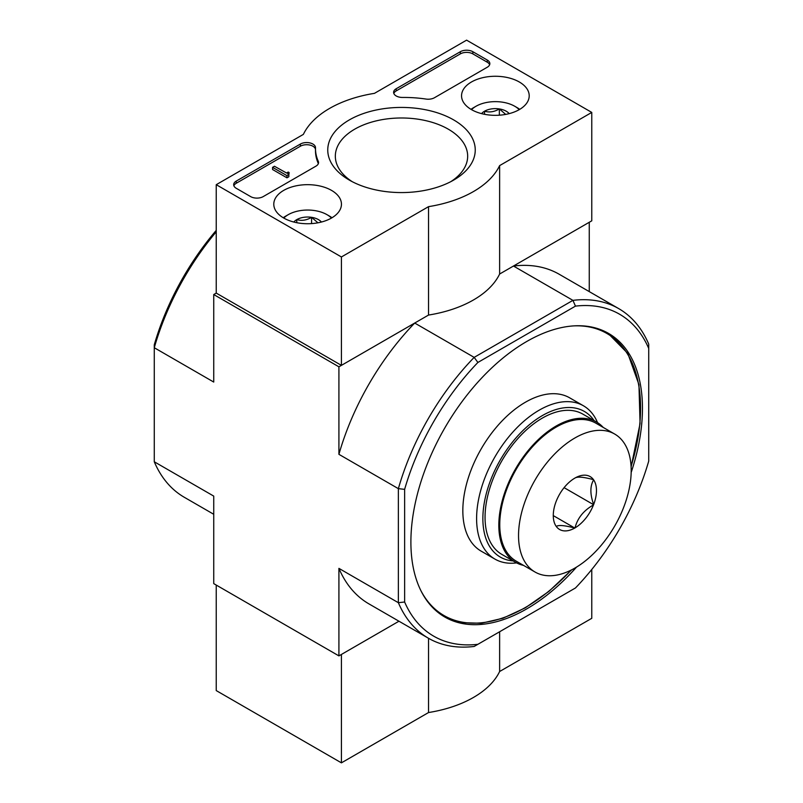 <?xml version="1.0" encoding="UTF-8"?>
<svg xmlns="http://www.w3.org/2000/svg" width="803" height="803" viewBox="0 0 803 803"><rect width="100%" height="100%" fill="white"/><g stroke="black" fill="none" stroke-linecap="round" stroke-linejoin="round"><path stroke-width="1.2" d="M216.238 230.381A185.874 107.321 120 0 0 154.276 344.808L154.276 461.775L213.739 496.103L213.739 583.62L338.916 655.89L338.916 568.373L398.368 602.702L404.632 602.009L404.632 489.348L398.368 488.656L398.368 602.702A190.301 109.87 -60 0 0 428.4 638.214L368.938 603.886A190.301 109.87 -60 0 1 338.916 568.373M404.632 489.348A185.874 107.321 -60 0 1 477.895 362.454L575.46 306.124L572.93 300.362A190.301 109.87 -60 0 1 618.691 308.603A190.301 109.87 -60 0 1 648.724 344.116L648.724 461.083A185.874 107.321 -60 0 1 575.46 587.977L477.895 644.307A185.874 107.321 -60 0 1 404.632 602.009M576.544 567.079A163.752 94.543 -60 0 1 526.678 608.915A163.752 94.543 -60 0 1 444.802 617.025A163.752 94.543 -60 0 1 444.802 427.949A163.752 94.543 -60 0 1 608.544 333.406A163.752 94.543 -60 0 1 631.168 472.475M575.46 306.124A185.874 107.321 -60 0 1 648.724 348.422M477.895 644.307L474.161 646.455A190.301 109.87 -60 0 1 428.4 638.214M216.238 231.806A190.301 109.87 120 0 0 154.276 347.729L213.739 382.057L213.739 294.54L338.916 366.81L338.916 454.327L398.368 488.656A190.301 109.87 -60 0 1 474.161 357.375L572.93 300.362L513.468 266.034A190.301 109.87 -60 0 1 559.239 274.275L618.691 308.603M338.916 454.327A190.301 109.87 -60 0 1 414.709 323.047L474.161 357.375L477.895 362.454M513.468 266.034L589.261 222.27L589.261 291.609M213.739 294.54L216.238 293.095L216.238 184.69L303.373 134.382A101.79 58.77 180 0 1 374.459 93.349L466.593 40.15L591.771 112.42L499.627 165.609A101.79 58.77 180 0 1 428.541 206.652L341.416 256.96L216.238 184.69M414.709 323.047L338.916 366.81M216.238 585.066L216.238 690.58L341.416 762.85L341.416 654.445L398.961 621.221L338.916 655.89M154.276 461.775A190.301 109.87 120 0 0 184.309 497.288L213.739 514.281M516.59 562.883A88.511 51.101 -60 0 1 494.939 559.099L481.168 551.149A88.511 51.101 -60 0 1 481.168 448.937A88.511 51.101 -60 0 1 569.678 397.836L583.45 405.786A88.511 51.101 -60 0 1 597.552 422.649M494.939 559.099A88.511 51.101 -60 0 1 494.939 456.887A88.511 51.101 -60 0 1 583.45 405.786M513.137 560.916A84.084 48.551 -60 0 1 500.279 459.978A84.084 48.551 -60 0 1 594.12 420.642M341.416 762.85L428.541 712.542A101.79 58.77 0 0 0 499.627 671.509L591.771 618.31L591.771 569.488M428.541 638.305L428.541 712.542M499.627 631.76L499.627 671.509M519.3 81.986A33.826 19.533 180 0 1 529.207 96.039A33.826 19.533 180 0 1 495.381 115.331A33.826 19.533 180 0 1 461.554 96.039A33.826 19.533 180 0 1 482.242 77.801A33.826 19.533 180 0 1 519.3 81.986M331.539 190.391A33.826 19.533 180 0 1 341.446 204.444A33.826 19.533 180 0 1 307.619 223.736A33.826 19.533 180 0 1 273.793 204.444A33.826 19.533 180 0 1 294.48 186.206A33.826 19.533 180 0 1 331.539 190.391M453.645 119.898A73.735 42.569 180 0 1 453.645 180.103A73.735 42.569 180 0 1 349.355 180.103A73.735 42.569 180 0 1 349.355 119.898A73.735 42.569 180 0 1 453.645 119.898M263.183 196.615A8.853 5.109 180 0 1 250.666 196.615L236.273 188.303A8.853 5.109 180 0 1 233.673 184.69A8.853 5.109 180 0 1 236.273 181.076L300.392 144.048A8.853 5.109 180 0 1 310.038 142.944A8.853 5.109 180 0 1 315.499 147.662A8.853 5.109 180 0 1 315.499 147.752A88.511 51.101 180 0 0 315.489 148.555A88.511 51.101 180 0 0 318.269 161.262A8.853 5.109 180 0 1 318.55 162.527A8.853 5.109 180 0 1 315.96 166.141L263.183 196.615M434.473 97.725A8.853 5.109 180 0 1 426.012 99.06A88.511 51.101 180 0 0 402.604 97.454A8.853 5.109 180 0 1 393.611 92.345A8.853 5.109 180 0 1 396.21 88.731L460.33 51.713A8.853 5.109 180 0 1 472.847 51.713L487.24 60.024A8.853 5.109 180 0 1 489.84 63.638A8.853 5.109 180 0 1 487.24 67.251L434.473 97.725M591.771 112.42L591.771 220.825L499.627 274.024A101.79 58.77 180 0 1 428.541 315.057L341.416 365.365L216.238 293.095M341.416 365.365L341.416 256.96M499.627 274.024L499.627 165.609M428.541 315.057L428.541 206.652M352.186 181.649A66.167 38.203 180 0 1 335.333 156.183A66.167 38.203 180 0 1 376.185 120.892A66.167 38.203 180 0 1 448.285 129.173A66.167 38.203 180 0 1 467.667 156.183A66.167 38.203 180 0 1 450.814 181.649M233.874 185.774A8.853 5.109 180 0 1 236.273 183.245L300.392 146.216A8.853 5.109 180 0 1 309.828 145.062A8.853 5.109 180 0 1 315.489 149.569M318.349 163.611A8.853 5.109 180 0 0 318.269 163.431A88.511 51.101 180 0 1 315.489 150.723L315.489 148.555M288.839 174.572L288.839 176.74L286.962 177.824L286.962 175.656L288.839 174.572L288.217 174.211A1.325 0.763 180 0 1 287.825 173.669A1.325 0.763 180 0 1 288.217 173.127L289.15 172.585L288.217 172.043L286.962 172.765A0.883 0.512 180 0 0 286.711 173.097L274.445 166.261L272.568 167.345L286.962 175.656M289.15 172.585L288.839 174.934M286.962 177.824L272.568 169.513L272.568 167.345M393.821 93.429A8.853 5.109 180 0 1 396.21 90.9L460.33 53.881A8.853 5.109 180 0 1 472.847 53.881L487.24 62.192A8.853 5.109 180 0 1 489.639 64.722M293.818 222.029A15.327 8.853 180 0 1 296.779 219.62C301.687 221.046 306.616 220.283 311.584 217.332L317.446 222.381M296.779 222.702L296.779 219.62A15.327 8.853 180 0 1 311.584 217.332A15.327 8.853 180 0 1 321.421 222.029M283.77 218.055A27.443 15.839 180 0 1 288.217 214.682A27.443 15.839 180 0 1 327.022 214.682L327.022 214.682A27.443 15.839 180 0 1 331.468 218.055M329.521 216.127L327.022 214.682L329.521 216.127A30.976 17.887 180 0 1 332 217.743M283.238 217.743A30.976 17.887 180 0 1 285.717 216.127L288.217 214.682M311.584 223.595L311.584 217.332M481.579 113.624A15.327 8.853 180 0 1 484.54 111.215C489.449 112.641 494.377 111.878 499.346 108.927L505.217 113.976M484.54 114.297L484.54 111.215A15.327 8.853 180 0 1 499.346 108.927A15.327 8.853 180 0 1 509.182 113.624M471.532 109.65A27.443 15.839 180 0 1 475.978 106.277A27.443 15.839 180 0 1 514.783 106.277L514.783 106.277A27.443 15.839 180 0 1 519.23 109.65M517.283 107.722L514.783 106.277L517.283 107.722A30.976 17.887 180 0 1 519.762 109.338M471 109.338A30.976 17.887 180 0 1 473.479 107.722L475.978 106.277M499.346 115.19L499.346 108.927M575.018 527.882L574.717 528.063A30.534 17.626 120 0 1 556.248 526.407L556.088 526.196A30.534 17.626 120 0 1 553.277 515.506A30.534 17.626 120 0 1 556.088 501.564L556.248 501.172A30.534 17.626 120 0 1 574.717 478.197L575.018 478.016A30.534 17.626 120 0 1 593.487 479.662L593.648 479.883A30.534 17.626 120 0 1 593.648 504.515L593.487 504.906A30.534 17.626 120 0 1 575.018 527.882C577.467 518.156 583.62 510.497 593.487 504.906M631.198 470.518A79.658 45.992 120 0 0 614.696 434.052A79.658 45.992 120 0 0 535.039 480.043A79.658 45.992 120 0 0 535.039 572.027A79.658 45.992 120 0 0 596.428 550.687A79.658 45.992 120 0 0 631.198 470.518M593.648 504.515C589.974 494.196 589.974 485.986 593.648 479.883M556.248 526.407C558.697 524.841 564.85 525.383 574.717 528.063M593.487 479.662C583.701 477.002 577.548 476.45 575.018 478.016M614.696 434.052L595.926 423.211A79.658 45.992 120 0 0 516.259 469.203A79.658 45.992 120 0 0 516.259 561.187L535.039 572.027M564.087 487.652L593.648 504.716M553.508 515.747L574.868 528.073M603.224 427.427A80.993 46.755 120 0 0 596.589 422.057L582.817 414.107A80.993 46.755 120 0 0 520.404 435.808A80.993 46.755 120 0 0 485.052 517.313A80.993 46.755 120 0 0 501.825 554.391L515.596 562.341A80.993 46.755 120 0 0 523.566 565.402M596.589 422.057A80.993 46.755 120 0 0 534.176 443.758A80.993 46.755 120 0 0 498.824 525.262A80.993 46.755 120 0 0 515.596 562.341M571.234 570.04A162.858 94.031 -60 0 1 525.423 607.47A162.858 94.031 -60 0 1 420.802 590.476M573.553 325.898A162.858 94.031 -60 0 1 631.078 466.392M236.273 183.245L236.273 181.076M300.392 146.216L300.392 144.048M318.269 163.431L318.269 161.262M288.217 174.211L288.217 173.127M487.24 62.192L487.24 60.024M472.847 53.881L472.847 51.713M460.33 53.881L460.33 51.713M396.21 90.9L396.21 88.731M443.868 616.473L461.444 622.656L481.378 623.248L502.909 618.26L525.242 607.871L548.981 591.329L571.706 569.809M631.108 466.914L640.071 423.552L638.947 384.617L627.816 353.471L607.61 332.874"/></g></svg>
